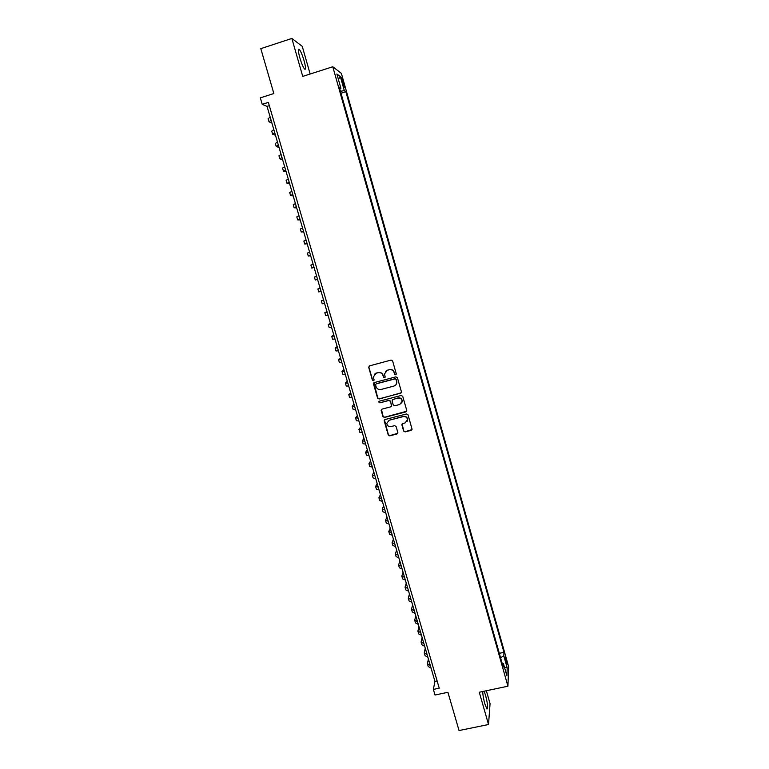 <?xml version="1.0" encoding="UTF-8"?>
<svg xmlns="http://www.w3.org/2000/svg" width="769" height="769" viewBox="0 0 769 769"><rect width="100%" height="100%" fill="white"/><g stroke="black" fill="none" stroke-linecap="round" stroke-linejoin="round"><path stroke-width="1.15" d="M395.67 374.801L396.266 373.734L392.613 360.959L391.075 360.075L369.553 365.861L368.707 367.38L372.388 380.097L373.455 380.713L374.08 379.924L373.417 376.791L376.281 373.167L378.069 372.686C380.453 372.302 382.097 373.234 382.991 375.503L383.462 377.146L384.538 377.762L385.173 376.945L384.51 373.917L387.393 370.197L389.181 369.716C391.575 369.322 393.219 370.264 394.113 372.532L394.593 374.186L395.67 374.801M385.596 371.244L389.345 369.524C391.738 369.139 393.382 370.081 394.276 372.34L394.747 373.994L396.179 374.416M369.13 366.073L368.899 367.207L372.571 379.905L373.945 380.367M374.58 374.128L378.252 372.494C380.626 372.109 382.27 373.052 383.164 375.31L383.635 376.954L385.038 377.396M482.74 691.504C482.788 694.734 483.499 698.877 484.864 703.914L486.96 709.056C488.209 708.662 487.748 704.106 485.585 695.378L484.105 691.225M304.101 60.77C302.457 55.253 300.89 51.504 299.401 49.504C297.92 48.37 298.064 51.129 299.823 57.781C301.486 63.327 303.053 67.076 304.524 69.027C305.995 70.123 305.851 67.374 304.101 60.77M506.156 659.312L505.32 657.12L506.012 662.513L506.848 664.695L506.156 659.312M403.61 431.015L405.138 431.899L411.155 430.352L412.059 429.15L408.012 414.856L406.484 413.982L385.048 419.538L384.154 420.681L388.23 434.966L389.758 435.84L396.996 433.985L397.89 432.812L396.122 426.526L394.593 425.651L390.998 426.584C388.547 426.833 387.143 425.747 386.788 423.325L389.181 420.249L403.283 416.596C405.686 416.327 407.089 417.375 407.512 419.739L405.1 422.94L402.745 423.546L401.851 424.738L403.61 431.015L405.282 431.64L411.982 429.621M310.157 74.016L302.255 46.342L291.855 38.45L260.806 48.649L273.851 93.53L260.335 97.855L262.229 104.344L268.362 102.392L439.234 688.178L433.37 689.418L435.004 695.022L447.923 692.292L459.045 730.55L488.526 724.513L490.055 703.702L486.354 690.745M291.855 38.45L302.736 76.4L332.785 66.749L507.925 686.208L479.279 692.235L488.526 724.513M400.591 393.363L401.447 391.854L397.41 377.723L395.862 376.848L374.378 382.558L373.532 384.077L377.589 398.14L379.127 399.015L401.341 392.786M402.725 396.333L406.743 410.396L405.888 411.905L384.452 417.471L382.924 416.596L381.145 410.252L382.039 409.108L390.719 406.849L391.565 405.34L390.421 401.36L388.893 400.476L379.848 402.85L378.742 401.985L379.367 401.187L401.187 395.458L402.725 396.333M375.57 373.34L376.464 372.975M341.878 80.658L344.329 87.743L343.253 81.668L341.58 77.361L341.878 80.658M332.785 66.749L341.369 73.382L508.665 666.8L507.925 686.208M499.312 653.323L503.955 652.323L345.848 91.694L344.32 90.636L340.446 91.271M503.955 652.323L503.782 655.784L507.213 667.934L506.886 675.836L503.397 663.484L503.214 667.117L339.292 87.166L340.907 88.281L336.87 73.978L340.359 76.602L344.32 90.636M262.229 104.344L267.045 106.382L434.937 681.382L433.37 689.418M269.323 105.661L267.045 106.382M437.119 680.911L434.937 681.382M341.003 93.232L345.848 91.694M339.783 88.896L340.907 88.281M376.262 383.712L395.189 378.675L396.102 379.492L396.756 382.26C396.66 384.192 395.699 385.461 393.872 386.076L380.982 389.489C378.608 389.864 376.973 388.931 376.079 386.672L375.541 384.683L376.166 383.885L395.026 378.877M503.397 663.484L502.099 663.186M500.581 657.793L503.782 655.784M338.379 79.342L340.359 76.602M507.213 667.934L504.474 667.309M373.888 382.818L377.771 397.919L379.3 398.794L400.736 393.151M396.025 384.587L396.91 382.058L396.266 379.29L395.189 378.675M381.472 409.444L383.097 416.356L384.625 417.231L406.676 411.242M391.469 406.253L390.585 401.139L389.056 400.255L379.848 402.85M379.021 401.37L380.021 402.629M399.755 404.484L402.168 401.283C401.754 398.89 400.341 397.833 397.929 398.111L392.94 399.419L392.094 400.918L393.238 404.907L394.766 405.782L399.755 404.484M401.697 403.033L402.312 401.062C401.908 398.678 400.495 397.611 398.082 397.89L397.929 398.111M392.363 399.765L398.082 397.89M402.1 423.979L403.754 430.765M407.157 421.316L407.657 419.49C407.234 417.134 405.83 416.087 403.427 416.356L403.283 416.596M389.181 420.249L403.427 416.356M384.462 419.893L388.393 434.706L389.921 435.581L397.794 433.303M271.89 122.982L269.035 121.848L271.072 120.195M268.996 121.733L268.121 118.743L270.159 117.08M275.456 135.219L272.649 134.229L274.716 132.662M272.62 134.123L271.745 131.143L273.802 129.548M279.022 147.417L276.263 146.581L278.34 145.091M276.234 146.485L275.36 143.495L277.436 141.986M282.579 159.587L279.858 158.885L281.963 157.482M279.829 158.798L278.964 155.819L281.06 154.386M286.116 171.718L283.444 171.16L285.568 169.834M283.425 171.083L282.55 168.094L284.665 166.748M289.653 183.81L287.02 183.397L289.163 182.147M287 183.33L286.126 180.34L288.269 179.071M293.172 195.874L290.586 195.605L292.749 194.432M290.576 195.537L289.702 192.558L291.855 191.366M296.68 207.899L294.143 207.765L296.325 206.669M294.133 207.717L293.258 204.727L295.431 203.612M300.179 219.886L297.69 219.896L299.891 218.877M297.68 219.847L296.805 216.868L298.997 215.829M303.678 231.844L301.227 231.988L303.438 231.046M301.217 231.95L300.343 228.97L302.553 228.008M307.158 243.763L304.745 244.042L306.985 243.187M304.745 244.023L303.87 241.033L306.1 240.149M310.628 255.644L308.263 256.067L310.522 255.279M308.263 256.048L307.389 253.068L309.638 252.261M314.088 267.497L311.762 268.054L314.04 267.343M311.762 268.045L310.887 265.055L313.156 264.334M316.674 276.359L314.386 277.023L316.674 276.369M314.386 277.023L315.261 280.003L317.549 279.368M320.115 288.154L317.876 288.942L320.183 288.365M317.876 288.952L318.741 291.922L321.058 291.364M323.547 299.91L321.346 300.833L323.672 300.333M321.355 300.852L322.221 303.803L324.547 303.313M326.969 311.628L324.816 312.695L327.152 312.262M324.826 312.714L325.681 315.646L328.027 315.242M330.382 323.316L328.267 324.508L330.632 324.153M328.276 324.547L329.132 327.459L331.497 327.123M333.784 334.976L331.718 336.303L334.092 336.015M331.727 336.341L332.573 339.244L334.957 338.975M337.178 346.598L335.149 348.049L337.543 347.838M335.169 348.107L336.005 350.981L338.408 350.789M340.561 358.181L338.571 359.767L340.984 359.632M338.591 359.825L339.427 362.689L341.849 362.574M343.935 369.735L341.994 371.456L344.416 371.389M342.013 371.523L342.839 374.368L345.281 374.32M347.3 381.261L345.396 383.106L347.848 383.106M345.416 383.183L346.242 386.009L348.693 386.038M350.654 392.748L348.79 394.718L351.26 394.795M348.818 394.805L349.635 397.621L352.106 397.717M354 404.206L352.173 406.301L354.663 406.455M352.202 406.397L353.019 409.195L355.509 409.358M357.335 415.625L355.557 417.855L358.056 418.076M355.586 417.952L356.393 420.739L358.902 420.97M360.661 427.016L358.921 429.371L361.44 429.66M358.95 429.477L359.757 432.245L362.276 432.553M363.977 438.378L362.276 440.848L364.804 441.214M362.314 440.973L363.112 443.723L365.65 444.098M367.284 449.702L365.621 452.307L368.168 452.73M365.659 452.432L366.457 455.161L369.014 455.604M370.591 460.996L368.957 463.717L371.523 464.216M368.995 463.851L369.793 466.572L372.359 467.081M373.878 472.262L372.292 475.107L374.868 475.675M372.331 475.252L373.119 477.943L375.705 478.529M377.156 483.49L375.608 486.46L378.204 487.094M375.647 486.604L376.435 489.295L379.04 489.94M380.424 494.688L378.915 497.783L381.53 498.475M378.963 497.937L379.742 500.6L382.356 501.321M383.683 505.858L382.212 509.068L384.846 509.837M382.26 509.232L383.039 511.885L385.673 512.663M386.932 516.989L385.509 520.325L388.153 521.161M385.557 520.498L386.326 523.131L388.979 523.987M390.181 528.092L388.787 531.542L391.45 532.446M388.835 531.725L389.604 534.349L392.267 535.262M393.411 539.165L392.055 542.741L394.737 543.702M392.113 542.924L392.872 545.529L395.554 546.519M396.641 550.21L395.324 553.901L398.015 554.93M395.372 554.093L396.131 556.679L398.832 557.736M399.851 561.226L398.573 565.023L401.283 566.128M398.63 565.234L399.38 567.801L402.1 568.916M403.062 572.203L401.812 576.125L404.542 577.288M401.879 576.337L402.629 578.894L405.359 580.076M406.253 583.152L405.052 587.189L407.791 588.42M405.119 587.41L405.859 589.948L408.599 591.198M409.444 594.072L408.272 598.224L411.031 599.512M408.339 598.445L409.079 600.974L411.838 602.29M412.626 604.963L411.492 609.231L414.26 610.586M411.559 609.461L412.29 611.97L415.068 613.345M415.798 615.825L414.702 620.199L417.49 621.621M414.77 620.439L415.5 622.938L418.288 624.37M418.951 626.648L417.894 631.138L420.701 632.627M417.971 631.387L418.692 633.877L421.499 635.367M422.104 637.443L421.085 642.057L423.902 643.595M421.162 642.307L421.883 644.778L424.699 646.335M425.257 648.219L424.267 652.939L427.103 654.544M424.344 653.198L425.065 655.649L427.9 657.274M428.391 658.956L427.439 663.782L430.284 665.454M427.516 664.051L428.227 666.492L431.082 668.174M342.253 81.985L343.253 81.668M343.061 84.753L344.031 84.446M298.391 49.831L299.401 49.504"/></g></svg>
